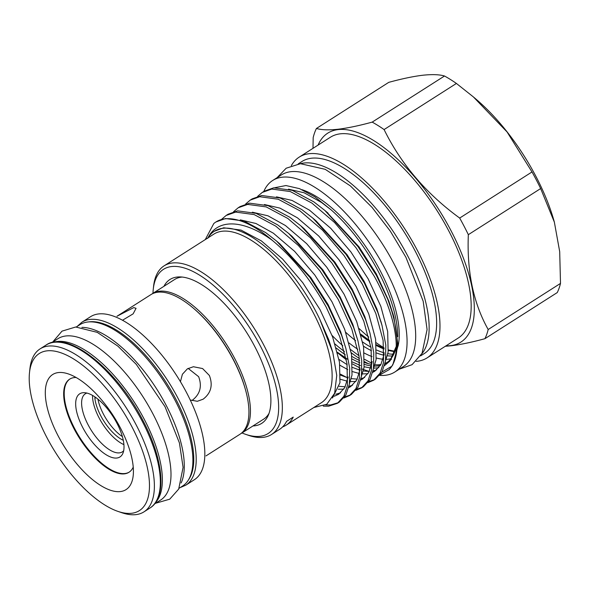 <?xml version="1.0" encoding="UTF-8"?>
<svg xmlns="http://www.w3.org/2000/svg" width="590" height="590" viewBox="0 0 590 590"><rect width="100%" height="100%" fill="white"/><g stroke="black" fill="none" stroke-linecap="round" stroke-linejoin="round"><path stroke-width="0.89" d="M97.925 399.15A31.816 13.496 -122.5 0 0 122.388 436.615M95.182 397.092A3.481 1.475 -122.5 0 0 94.879 398.279A31.816 13.496 -122.5 0 0 123.295 440.317M154.55 503.919L160.679 500.01A95.632 40.57 -122.5 0 0 153.186 414.364A95.632 40.57 -122.5 0 0 57.857 338.734L51.728 342.643M155.613 502.496A95.632 40.57 -122.5 0 0 144.557 419.866A95.632 40.57 -122.5 0 0 53.461 342.274M192.06 400.448C200.069 394.356 202.267 386.435 198.638 376.685L188.144 368.396M123.679 450.716A34.427 14.603 57.5 0 1 122.329 451.874A34.427 14.603 57.5 0 1 119.453 452.862A34.427 14.603 57.5 0 1 89.687 427.691A34.427 14.603 57.5 0 1 85.314 393.81A34.427 14.603 57.5 0 1 86.936 393.08M82.851 392.733A37.435 15.878 57.5 0 1 84.09 392.682A37.435 15.878 57.5 0 1 113.236 416.842A37.435 15.878 57.5 0 1 122.838 453.467A37.435 15.878 57.5 0 1 116.835 458.024A37.435 15.878 57.5 0 1 82.644 427.337A37.435 15.878 57.5 0 1 82.851 392.733M349.037 342.967A101.414 43.018 -122.5 0 0 357.791 349.243M364.362 353.108A101.414 43.018 -122.5 0 0 372.047 356.596M376.332 357.99A101.414 43.018 -122.5 0 0 383.102 359.229M386.17 359.325A101.414 43.018 -122.5 0 0 390.993 358.727M392.888 355.903A101.414 43.018 57.5 0 1 387.342 355.785M384.038 355.239A101.414 43.018 57.5 0 1 376.678 353.012M371.457 350.703A101.414 43.018 57.5 0 1 363.469 346.175M355.608 340.651A101.414 43.018 57.5 0 1 345.755 332.332M362.688 342.023A101.414 43.018 -122.5 0 0 370.926 347.193M376.678 350.077A101.414 43.018 -122.5 0 0 384.245 352.835M387.837 353.668A101.414 43.018 -122.5 0 0 393.766 354.214M300.376 163.703A113.848 48.292 57.5 0 1 407.933 256.326A113.848 48.292 57.5 0 1 421.702 354M298.179 163.909L301.947 161.505A113.848 48.292 57.5 0 1 415.434 251.547A113.848 48.292 57.5 0 1 424.358 353.499L420.589 355.895M384.009 347.812A113.848 48.292 57.5 0 1 376.118 342.679M368.772 337.082A113.848 48.292 57.5 0 1 359.104 328.571M291.357 165.606A119.018 50.489 57.5 0 1 299.167 157.147A119.018 50.489 57.5 0 1 417.816 251.274A119.018 50.489 57.5 0 1 427.138 357.857A119.018 50.489 57.5 0 1 416.171 361.375M299.167 157.147L330.37 137.256A119.018 50.489 57.5 0 1 449.012 231.383A119.018 50.489 57.5 0 1 458.334 337.967L427.138 357.857M318.069 145.096A123.885 52.554 57.5 0 1 338.122 129.594A123.885 52.554 57.5 0 1 451.247 231.125A123.885 52.554 57.5 0 1 450.583 345.629A123.885 52.554 57.5 0 1 446.033 345.806M445.273 346.293L450.856 345.806C460.502 344.641 471.853 342.266 484.921 338.69A138.23 58.639 -122.5 0 0 488.173 329.515C473.423 303.194 466.808 271.577 468.335 234.673A138.23 58.639 -122.5 0 0 464.16 226.346A138.23 58.639 -122.5 0 0 459.684 218.057C426.4 193.844 401.2 164.345 384.09 129.564A138.23 58.639 -122.5 0 0 372.187 122.115C359.118 125.692 347.761 128.067 338.114 129.24C328.837 130.235 321.602 129.984 316.424 128.472A138.23 58.639 -122.5 0 0 313.172 137.64L313.002 148.326M316.424 128.472L388.751 82.357C401.96 78.75 413.31 76.376 422.816 75.232C432.182 74.244 439.417 74.495 444.506 76.007A138.23 58.639 57.5 0 1 456.409 83.448L473.409 96.944L507.046 131.924L532.01 171.948A138.23 58.639 57.5 0 1 536.487 180.238A138.23 58.639 57.5 0 1 540.654 188.557L554.364 222.15L559.696 251.65L560.5 283.406A138.23 58.639 57.5 0 1 557.248 292.574L484.921 338.69M532.01 171.948L459.684 218.057M473.409 96.944L476.344 99.452A123.885 52.554 57.5 0 1 554.209 221.575A123.885 52.554 57.5 0 1 554.386 222.231M332.03 335.4A113.582 48.181 -122.5 0 0 342.805 345.747M351.227 352.717A113.582 48.181 -122.5 0 0 359.435 358.528M364.605 361.677A113.582 48.181 -122.5 0 0 368.241 363.639M379.643 375.373A113.582 48.181 -122.5 0 0 394.806 372.025L403.435 366.523A113.582 48.181 -122.5 0 0 394.54 264.807A113.582 48.181 -122.5 0 0 281.312 174.979L272.683 180.481A113.582 48.181 -122.5 0 0 263.796 191.455M394.806 372.025A113.582 48.181 -122.5 0 0 385.912 270.308A113.582 48.181 -122.5 0 0 272.683 180.481M242.011 432.942A97.372 41.307 -122.5 0 0 245.75 434.38A97.372 41.307 -122.5 0 0 260.529 346.345A97.372 41.307 -122.5 0 0 194.847 272.44A97.372 41.307 -122.5 0 0 153.253 289.306A97.372 41.307 -122.5 0 0 152.972 293.296M153.253 289.306L153.57 286.371A99.976 42.414 57.5 0 1 164.057 265.869A99.976 42.414 57.5 0 1 263.723 344.944A99.976 42.414 57.5 0 1 271.555 434.476A99.976 42.414 57.5 0 1 248.538 435.332L245.75 434.38M163.946 286.305A85.314 36.189 57.5 0 1 179.906 276.917A85.314 36.189 57.5 0 1 254.998 346.979A85.314 36.189 57.5 0 1 268.221 415.434A85.314 36.189 57.5 0 1 252.985 425.95M182.163 277.064A82.806 35.127 -122.5 0 0 174.618 279.498L152.478 293.614A82.806 35.127 -122.5 0 0 151.726 294.122M332.48 398.014L339.973 382.696L339.493 362.194L332.627 336.986L319.994 309.588L302.766 282.706L282.573 259.025L261.333 240.882L241.067 230.107L223.698 227.784L214.332 231.236A102.151 43.336 -122.5 0 0 208.005 237.851M332.731 352.149L328.645 339.53L319.765 319.249A102.151 43.336 -122.5 0 0 316.166 312.022A102.151 43.336 -122.5 0 0 214.332 231.236M274.859 187.694L285.958 185.548L299.536 188.653L314.795 196.831L331.019 209.767A102.151 43.336 57.5 0 1 378.669 272.174A102.151 43.336 57.5 0 1 397.712 336.654M384.569 365.564L389.835 361.11L396.296 346.264M393.427 315.554L388.862 301.136L376.228 273.731L359 246.856L326.484 211.84M339.007 359.421L347.178 364.679M352.606 367.467L360.018 370.21M363.3 370.97L369.281 371.449M373.079 370.992L376.708 369.805M385.617 360.593L388.146 351.979L387.667 331.477L380.801 306.276L368.167 278.871L350.939 251.996L330.747 228.308L309.507 210.173L292.072 200.453L276.459 196.839M339.936 365.262L347.776 369.606M352.429 371.582L359.317 373.507M362.378 373.913L367.946 373.743M372.769 372.327L374.805 371.221L380.882 364.605L384.252 353.941M381.398 323.276L376.818 308.813L364.185 281.415L346.957 254.533L316.034 220.859L312.796 218.101L345.954 254.268L364.31 283.001L377.762 312.294L381.996 325.37L385.794 344.995L385.528 361.169L381.996 371.951L375.483 379.038M340.563 375.144L347.975 377.888M351.257 378.647L357.238 379.127M361.036 378.669L364.664 377.482M373.573 368.271L376.103 359.657L375.624 339.154L368.757 313.954L356.124 286.548L338.896 259.674L318.703 235.985L297.463 217.85L280.029 208.137L264.416 204.516M340.386 379.259L347.274 381.184M350.335 381.597L355.903 381.428M360.726 380.004L362.762 378.898L368.839 372.283L372.209 361.626M369.952 333.048L364.775 316.491L352.142 289.093L334.913 262.211L303.99 228.537L300.753 225.778L333.911 261.945L352.267 290.678L365.719 319.972L369.952 333.048L373.75 352.673L373.485 368.846L369.952 379.628L363.44 386.716L361.508 387.947L368.027 380.86L371.553 370.078L371.081 348.152L363.794 321.203L350.342 291.91L331.978 263.177L310.458 237.851L287.809 218.455L266.208 206.913L247.697 204.406L238.176 207.791L233.566 211.714M339.213 386.325L345.194 386.804M348.992 386.347L352.621 385.167M361.53 375.948L364.06 367.341L363.58 346.839L356.714 321.631L344.081 294.226L326.853 267.351L306.66 243.663L285.42 225.528L267.985 215.815L252.373 212.201M338.291 389.275L343.859 389.105M348.683 387.682L350.718 386.575L356.795 379.96L360.166 369.303M357.909 340.725L352.731 324.168L340.098 296.77L322.87 269.888L291.947 236.214L288.709 233.463L321.867 269.623L340.224 298.363L353.675 327.649L357.909 340.725L361.707 360.35L361.441 376.523L357.909 387.313L351.397 394.393L349.464 395.625L355.984 388.537L359.509 377.755L359.037 355.829L351.751 328.881L338.299 299.587L319.935 270.854L298.415 245.529L275.766 226.132L254.165 214.59L235.653 212.083L226.132 215.468L221.523 219.399M335.798 394.238L340.578 392.844M349.487 383.625L352.016 375.019L351.537 354.516L344.671 329.308L332.037 301.91L314.809 275.029L294.617 251.34L273.377 233.205L255.942 223.492L240.329 219.878M334.272 396.237L338.675 394.253L344.752 387.637L348.122 376.981M345.865 348.41L340.688 331.846L328.055 304.447L310.827 277.566L279.903 243.891L276.666 241.14L309.824 277.3L328.18 306.04L341.632 335.334L345.865 348.41L349.663 368.027L349.398 384.201L345.865 394.99L339.353 402.07L337.421 403.302L343.941 396.215L347.466 385.432L346.994 363.506L339.707 336.558L326.255 307.265C311.255 280.235 293.289 257.933 272.344 240.366A109.106 46.285 57.5 0 0 215.911 221.988L225.535 218.536L244.046 221.044L265.655 232.578L276.666 241.14M331.019 209.767L321.55 202.488L304.116 192.775L288.503 189.161M164.057 265.869L213.845 234.127A99.976 42.414 57.5 0 1 313.511 313.194A99.976 42.414 57.5 0 1 321.344 402.727L286.157 425.161A99.976 42.414 -122.5 0 0 293.237 417.093L286.6 421.326A99.976 42.414 -122.5 0 1 279.52 429.395L271.555 434.476M313.836 407.513L326.772 404.275L334.648 393.242L336.75 375.395L332.782 352.348L319.765 319.249M323.276 406.126L328.674 406.185L337.421 403.302M338.365 402.66L330.606 404.961L325.709 404.947M343.859 397.992L349.464 395.625M350.408 394.976L344.59 397.018M355.903 390.315L361.508 387.947M362.452 387.298L356.633 389.334M367.946 382.637L373.551 380.27L380.071 373.182L383.596 362.4L383.124 340.474L375.837 313.526L362.385 284.233L344.022 255.5L322.501 230.174L299.853 210.77L278.251 199.236L259.74 196.728L250.219 200.113L245.61 204.037M374.495 379.621L368.676 381.656M347.141 377.652L340.563 374.2M205.268 239.599L213.794 223.536A109.106 46.285 57.5 0 1 215.911 221.988M226.132 215.468L228.057 214.236L237.578 210.851L256.09 213.366L277.698 224.901L288.709 233.463M238.176 207.791L240.101 206.559L249.622 203.174L268.133 205.681L289.742 217.223L300.753 225.778M250.219 200.106L252.144 198.882L261.665 195.496L280.176 198.004L301.785 209.546L312.796 218.101M262.262 192.429L264.187 191.204L273.708 187.819L292.22 190.327L313.828 201.869L324.839 210.424L357.997 246.591L376.354 275.324L387.719 299.204A109.106 46.285 57.5 0 1 391.185 367.128A109.106 46.285 57.5 0 1 389.135 369.628C402.609 356.117 396.583 316.41 374.429 276.555L356.065 247.822L334.545 222.496L311.896 203.093L290.295 191.558L271.784 189.051L262.262 192.429L257.653 196.359M282.603 426.917A99.976 42.414 -122.5 0 0 286.157 425.161M179.109 488.255L182.583 486.042A95.632 40.57 -122.5 0 0 175.097 400.404A95.632 40.57 -122.5 0 0 79.761 324.766L76.287 326.985M181.137 482.989A95.632 40.57 -122.5 0 0 166.469 405.905A95.632 40.57 -122.5 0 0 81.922 327.376M46.573 436.939A93.154 39.515 -122.5 0 0 117.993 511.412A93.154 39.515 -122.5 0 0 132.138 427.197A93.154 39.515 -122.5 0 0 69.296 356.493A93.154 39.515 -122.5 0 0 29.5 372.622A93.154 39.515 -122.5 0 0 46.573 436.939M29.5 372.622L29.92 368.713A96.635 40.99 57.5 0 1 40.061 348.897A96.635 40.99 57.5 0 1 136.386 425.316A96.635 40.99 57.5 0 1 143.96 511.855A96.635 40.99 57.5 0 1 121.717 512.688L117.993 511.412M206.013 455.893L239.982 434.24A82.806 35.127 -122.5 0 0 245.521 389.909L245.233 388.884A81.066 34.39 -122.5 0 0 233.463 359.686A81.066 34.39 -122.5 0 0 194.28 308.968L193.476 308.275A82.806 35.127 -122.5 0 0 150.944 294.594L116.99 316.24L133.753 307.596L136.054 308.327L133.134 313.843L122.484 320.259M240.735 433.724A82.806 35.127 -122.5 0 0 241.517 433.259A82.806 35.127 -122.5 0 0 235.027 359.104A82.806 35.127 -122.5 0 0 152.478 293.614M245.521 389.909A82.806 35.127 -122.5 0 0 233.493 360.084A82.806 35.127 -122.5 0 0 193.476 308.275M120.699 428.495A68.248 28.947 -122.5 0 0 68.374 373.935A68.248 28.947 -122.5 0 0 58.012 435.641A68.248 28.947 -122.5 0 0 104.047 487.436A68.248 28.947 -122.5 0 0 133.2 475.621A68.248 28.947 -122.5 0 0 120.699 428.495M76.11 377.504A55.202 23.416 -122.5 0 0 69.635 379.171A55.202 23.416 -122.5 0 0 73.957 428.606A55.202 23.416 -122.5 0 0 128.989 472.266A55.202 23.416 -122.5 0 0 133.237 467.096M185.776 485.187L194.405 479.685A96.635 40.99 -122.5 0 0 186.838 393.154A96.635 40.99 -122.5 0 0 90.513 316.727L81.885 322.229A96.635 40.99 57.5 0 1 178.209 398.656A96.635 40.99 57.5 0 1 185.776 485.187L180.09 487.635M180.429 381.686L182.406 374.259L187.355 368.868L193.409 366.737L202.591 368.558L209.369 375.469C213.101 385.196 211.028 393.102 203.137 399.187L197.348 401.289L190.253 400.013M241.517 433.259L263.649 419.151A82.806 35.127 -122.5 0 0 269.047 413.332M396.251 346.522A101.414 43.018 57.5 0 1 386.273 363.034A101.414 43.018 57.5 0 1 385.027 363.757M380.351 365.505A101.414 43.018 57.5 0 1 374.473 366.102M371.346 365.889A101.414 43.018 57.5 0 1 364.428 364.391M359.893 362.769A101.414 43.018 57.5 0 1 352.149 359.015M345.253 354.745A101.414 43.018 57.5 0 1 336.263 348.004M302.006 189.685A101.414 43.018 57.5 0 1 380.321 270.943A101.414 43.018 57.5 0 1 398.058 346.138M391.509 359.126A101.414 43.018 57.5 0 1 388.264 361.766L386.273 363.034M387.247 362.363A101.414 43.018 57.5 0 1 385.115 363.366M380.926 364.517A101.414 43.018 57.5 0 1 374.923 364.768M371.707 364.384A101.414 43.018 57.5 0 1 364.561 362.511M359.671 360.549A101.414 43.018 57.5 0 1 351.817 356.397M344.442 351.522A101.414 43.018 57.5 0 1 335.054 344.029M129.254 472.096A55.202 23.416 57.5 0 1 74.488 428.266A55.202 23.416 57.5 0 1 69.9 379.009M378.765 367.703L373.61 368.182M370.704 368.02L364.148 366.744M360.549 365.586L352.422 361.987M347.908 359.457L337.421 352.282M337.554 352.813L346.345 359.797M352.54 363.964L360.158 368.123M362.083 368.993L369.178 371.457M381.944 372.047L391.598 366.383M391.185 367.128L392.822 364.819L398.073 345.615L393.995 317.553L387.719 299.204M389.135 369.628L380.13 374.775M207.702 238.36C217.54 218.012 243.891 219.605 272.344 240.366M444.506 76.007L372.187 122.115M384.09 129.564L456.409 83.448M468.335 234.673L540.654 188.557M560.5 283.406L488.173 329.515M123.915 444.624A34.427 14.603 57.5 0 1 92.556 395.433M95.919 397.616L94.879 398.279M361.124 335.459A101.414 43.018 -122.5 0 0 369.864 341.706M376.42 345.548A101.414 43.018 -122.5 0 0 384.097 349.015M388.368 350.394A101.414 43.018 -122.5 0 0 394.85 351.596M46.035 345.084C67.459 329.486 117.167 369.502 143.105 420.795C163.57 459.544 167.213 497.717 149.934 508.042A96.635 40.99 -122.5 0 0 142.36 421.511A96.635 40.99 -122.5 0 0 46.035 345.084L40.061 348.897M188.8 479.36A94.894 40.253 -122.5 0 0 176.085 399.592A94.894 40.253 -122.5 0 0 88.441 321.956M277.116 177.649L286.172 168.216L300.443 163.696L325.215 169.323L350.408 185.931L372.061 207.4L390.315 231.155L405.905 257.247L423.178 301.232L427.086 329.559L422.042 353.358L412.078 364.672L399.246 369.2M371.929 363.293L364.65 359.369M359.03 355.777L350.615 349.56M554.209 221.575L554.364 222.15M373.551 380.27L375.476 379.038M149.934 508.042L143.96 511.855M52.702 342.023L62.009 331.145L75.69 327L97.261 332.362L117.86 346.116L136.29 364.384L165.053 406.746L179.426 442.943L183.092 467.361L178.696 489.088L169.736 499.177L155.524 503.292M77.261 326.358L81.885 322.229M394.002 317.553L392.903 313.6M324.839 210.424L328.077 213.182M381.996 325.37L380.86 321.277M394.953 351.301L388.419 349.929M384.053 348.41L376.346 344.737M369.628 340.644L360.756 334.088"/></g></svg>
